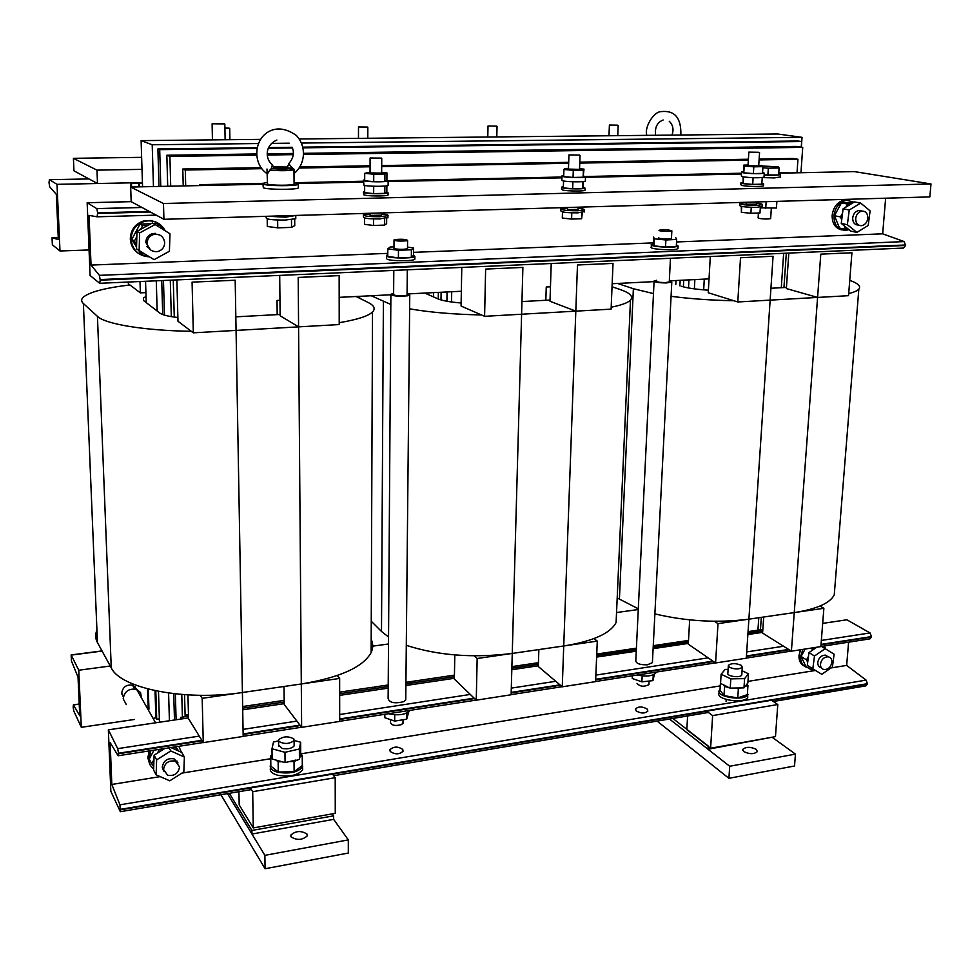 <?xml version="1.0" encoding="UTF-8"?>
<svg xmlns="http://www.w3.org/2000/svg" width="980" height="980" viewBox="0 0 980 980"><rect width="100%" height="100%" fill="white"/><g stroke="black" fill="none" stroke-linecap="round" stroke-linejoin="round"><path stroke-width="1.47" d="M801.346 147.172L802.032 137.335L777.704 134.003L299.353 138.976M260.496 139.381L141.108 140.63L142.566 186.8M145.554 281.285L146.216 302.6M158.49 691.378L159.471 722.223M169.418 720.741L168.585 693.044M157.168 311.015L156.273 280.819M153.456 186.568L152.206 144.758L258.328 143.546M802.032 137.335L301.681 143.056M289.21 143.19L271.448 143.399M160.769 186.408L159.703 149.634L157.903 148.948L257.042 147.723M268.557 147.576L292.138 147.282M303.126 147.147L797.781 140.998L801.652 141.537L801.26 147.159M157.903 148.948L158.993 186.445M161.725 280.574L162.717 314.555M173.717 693.693L174.489 719.994M433.601 292.64L433.552 296.916M438.354 292.395L438.256 298.986M676.004 280.525L675.796 284.555M680.181 280.317L679.887 285.842M141.108 140.63L152.206 144.758M388.509 643.983L371.151 646.371M277.181 314.629L277.034 300.456L279.974 300.309M339.178 297.344L390.885 294.772L388.129 698.691C389.648 702.819 394.854 703.812 403.76 701.655L405.757 699.953L405.769 698.703M408.403 293.89L461.347 291.244M176.106 719.749L175.359 693.877M164.469 315.131L163.476 280.5M159.703 149.634L256.907 148.409M268.263 148.262L292.42 147.956M303.286 147.821L801.652 141.537M170.704 186.2L169.895 156.396L166.845 155.232L256.49 153.97M267.221 153.823L293.326 153.456M303.947 153.309L796.299 146.437L802.73 147.38L800.954 172.725M166.845 155.232L167.703 186.261M170.3 280.194L171.316 316.626M181.778 694.489L182.403 717.127M441 299.917L441.123 292.261M447.052 291.967L446.905 301.252M683.366 286.858L683.721 280.145M688.94 279.888L688.511 287.961M185.147 716.723L184.546 694.698M174.268 317.067L173.264 280.072M169.895 156.396L256.564 155.159M267.271 155.012L293.24 154.644M303.935 154.485L802.73 147.38M185.698 185.869L185.293 170.018L182.794 169.013L261.06 167.666M300.113 166.992L370.073 165.779M381.698 165.571L568.694 162.337M579.793 162.141L748.402 159.226M759.145 159.042L792.869 158.454L797.953 159.262L797.022 172.811M182.794 169.013L183.223 185.931M451.547 301.975L451.707 291.734M694.367 288.867L694.869 279.594M704.277 279.116L703.677 289.86M185.293 170.018L261.819 168.683M299.427 168.021L370.073 166.772M381.698 166.576L568.67 163.293M579.756 163.096L748.353 160.132M759.084 159.936L797.953 159.262M201.586 185.539L199.565 184.681L262.885 183.346L267.16 182.476M262.91 183.321L263.302 184.191C267.466 186.078 295.911 186.2 298.324 184.35L297.834 183.456L294.074 182.733L363.482 181.214M388.349 180.688L561.969 177.013M585.501 176.51L741.529 173.215M778.806 172.419L790.872 172.946M199.565 184.681L199.577 185.575M786.315 253.208L783.951 287.557M761.313 617.363L760.468 629.785M757.932 630.152L758.789 617.731M781.293 287.704L783.645 253.318M545.836 300.284L546.252 287.005L550.466 286.797M638.262 609.536L616.543 612.537M612.169 283.722L654.064 281.628M669.671 280.844L709.042 278.884M371.175 639.377C373.233 643.676 373.209 648.074 371.126 652.582C363.139 667.135 339.864 677.596 301.301 683.979L301.632 727.344L339.693 721.415L339.644 678.43L242.415 692.505C185.404 701.374 120.552 688.524 111.254 667.821L97.449 642.549C95.256 638.458 95.085 634.317 96.934 630.115M339.215 322.69C357.137 319.688 368.235 316.136 372.51 312.007C375.683 308.688 374.188 305.478 368.002 302.404L356.108 296.499M200.214 695.298L202.186 698.323L203.264 742.632L243.175 736.433L235.188 280.231L192.08 282.142L193.317 332.832L339.215 324.564L339.154 275.601L298.202 277.426L301.301 683.979M129.899 284.947C105.276 287.9 89.78 291.942 83.422 297.062C81.083 299.219 81.071 301.375 83.386 303.543L97.437 316.356C105.191 324.111 144.366 330.615 191.272 331.289M177.882 317.496C168.511 316.466 162.533 315.009 159.924 313.135L143.644 300.627L143.386 298.006L146.032 296.511M280.121 314.47L235.837 316.834M616.53 612.745L616.101 622.508C610.356 633.472 592.9 641.288 563.733 645.979L562.263 686.808L595.595 681.627L597.286 641.116L512.258 653.427C473.279 658.254 437.95 655.547 406.296 645.33M371.249 621.222L381.502 631.463L388.558 637.012M611.189 307.193C621.467 305.16 627.898 302.808 630.483 300.113C633.595 296.462 630.054 292.898 619.862 289.418L612.035 286.76M474.222 655.841L477.162 658.511L476.255 700.186L511.119 694.759L522.891 267.418L485.627 269.084L484.598 316.32L611.104 309.141L613.015 263.412L577.477 264.992L563.733 645.979M371.249 295.752L390.861 304.462M409.615 308.835C429.84 312.351 453.789 314.396 481.462 314.948M461.127 302.992C450.114 302.085 442.348 300.701 437.827 298.802L424.83 293.069M550.049 300.052L521.96 301.558M834.813 587.939L834.25 594.86C830.072 603.153 816.732 609.07 794.253 612.598L791.399 651.173L820.86 646.592L823.874 608.298L748.892 619.164C717.789 623.121 686.453 621.369 654.885 613.897M617.192 597.947L638.298 608.813M848.692 293.571C853.984 292.261 857.365 290.791 858.835 289.149C861.151 286.283 858.113 283.355 849.734 280.366M714.334 621.271L717.997 623.635L715.584 662.97L746.295 658.192L773.061 256.282L740.513 257.728L737.793 301.963L848.533 295.678L851.914 252.767L820.787 254.151L794.253 612.598M617.547 283.453L633.374 288.72L653.489 293.596M671.08 296.315C690.643 298.839 711.566 300.309 733.861 300.738M708.393 290.19C696.474 289.418 687.409 288.108 681.223 286.246M786.438 287.434L770.929 288.255M176.878 279.913L177.98 321.256L193.317 332.832M279.704 275.404L280.133 315.768L298.582 326.867M461.776 267.43L461.078 306.042L484.598 316.32M551.213 263.51L550.001 301.264L575.811 311.138M710.304 256.539L708.246 292.763L737.793 301.963M788.814 253.097L786.364 288.561L817.59 297.43M187.94 694.906L188.577 718.732L203.264 742.632M242.415 692.505L202.186 698.323M284.029 686.478L284.225 704.461L301.632 727.344M337.169 675.588L339.644 678.43M454.806 654.934L454.365 679.067L476.255 700.186M512.258 653.427L477.162 658.511M538.865 649.569L538.326 666.535L562.263 686.808M593.966 638.605L597.286 641.116M689.675 619.875L688.291 644.166L715.584 662.97M748.892 619.164L717.997 623.635M763.689 617.02L762.587 633.08L791.399 651.173M819.929 606.057L823.874 608.298M128.319 282.044L128.38 283.808L140.373 292.861L145.91 292.604M140.005 281.529L140.373 292.861M88.996 178.936L49.404 179.695L49.025 182.66L49.686 186.764L56.313 194.346L58.347 239.512L52.026 237.809L52.369 244.792L59.988 250.99L89.058 249.949M49.404 179.695L56.999 184.338L59.988 250.99M56.999 184.338L142.431 182.599L130.646 182.831L130.781 187.045M100.23 280.182L99.409 275.356L91.03 265.078L89.045 215.404L97.13 216.8L97.62 212.832L96.824 208.667L87.159 202.738L90.087 275.503L99.654 283.293L100.23 280.182L905.606 245.466L903.462 248.063L99.874 283.281M905.606 245.466L904.197 241.595L882.662 233.828L885.638 198.205M131.161 201.647L130.671 187.045L163.476 203.509L931 183.958L929.836 196.907L163.929 219.3L131.161 201.647L87.159 202.738M882.662 233.828L676.531 241.962M653.329 242.881L413.523 252.35M387.786 253.367L91.03 265.078M148.299 247.377L147.502 247.34M154.754 233.35L155.11 234.171L154.754 233.35M147.772 246.286L146.89 246.348L147.772 246.286M130.646 182.831L131.467 183.236L131.59 187.033M138.829 186.874L138.707 183.089L142.443 183.015L131.467 183.236M138.707 183.089L139.54 183.493L139.65 186.862M142.455 183.432L139.54 183.493M73.145 707.119L73.806 711.039L81.316 727.307L78.755 670.234L71.136 654.934L71.467 661.083L78.02 677.082L79.76 715.78L73.414 704.841L73.145 707.119M134.346 719.479L81.316 727.307M121.949 694.489L123.541 695.788M135.632 688.536L135.375 686.956M110.275 666.008L78.755 670.234M136.735 689.43L132.888 685.289C126.53 684.248 122.806 686.833 121.728 693.044L123.321 696.964M201.843 740.317L118.519 753.228L117.698 748.647L108.364 729.843L110.838 791.264L120.32 811.71L119.94 804.825L111.818 784.466L160.193 776.626M118.519 753.228L118.127 755.752L110.14 742.571L111.818 784.466M831.003 667.944L846.659 665.408L866.1 680.12L867.41 683.685L865.916 685.865L773.367 701.484M181.974 773.098L270.75 758.716M300.431 753.902L720.251 685.89M747.985 681.394L815.483 670.455M636.204 710.88L635.542 708.908C638.531 706.298 642.414 706.347 647.18 709.067L647.866 711.064C644.852 713.685 640.969 713.624 636.204 710.88M390.261 751.476L389.954 749.7C393.703 746.356 397.954 746.27 402.743 749.418L403.062 751.231C399.301 754.576 395.038 754.661 390.261 751.476M848.594 642.182L846.659 665.408M822.686 623.39L846.867 619.789L870.032 632.945L871.526 636.583L869.946 638.862L820.86 646.494M108.364 729.843L188.552 717.899L181.57 718.94L180.639 717.397L180.688 719.063M242.709 709.826L284.212 703.64L242.709 709.826M339.656 695.371L388.202 688.144L339.656 695.371M405.892 685.51L454.377 678.283L405.892 685.51M511.817 669.72L538.351 665.763L511.817 669.72M596.624 657.078L636.253 651.173L596.624 657.078M653.121 648.662L688.34 643.419L653.121 648.662M747.863 634.538L762.636 632.345L747.863 634.538M762.734 630.887L747.961 633.08L762.734 630.887M688.426 641.925L653.195 647.168L688.426 641.925M636.4 648.172L605.162 652.803L606.804 654.052L636.326 649.667L596.685 655.559L605.75 654.211L604.109 652.95L596.747 654.052M538.4 664.22L511.854 668.164L538.4 664.22M454.438 675.134L410.547 681.639L411.894 683.023L454.414 676.702L405.916 683.918L410.718 683.195L409.383 681.823L405.928 682.325M388.227 684.959L374.164 687.041L375.438 688.438L388.215 686.539L339.656 693.767L374.25 688.622L372.976 687.213L339.656 692.149M284.2 701.999L242.685 708.173L284.2 701.999M188.466 714.567L186.862 714.8L188.503 716.221L180.639 717.397M147.539 688.891L148.176 707.756M148.299 689.087L148.96 709.153M154.044 718.107L155.894 717.826L156.702 719.234L159.36 718.842M410.547 681.639L410.534 683.011M538.449 662.688L511.891 666.62M605.162 652.803L605.126 653.734M374.164 687.041L374.152 688.511M155.024 690.667L155.894 717.826M155.796 690.839L156.702 719.234M762.832 629.43L748.058 631.622M688.499 640.442L653.268 645.673M186.862 714.8L186.911 716.466M284.175 700.382L242.66 706.531M163.929 219.3L163.476 203.509M931 183.958L854.315 171.586L778.757 173.203M741.48 173.999L585.476 177.331M561.944 177.833L388.141 181.545M363.482 182.072L297.896 183.481M262.922 184.228L130.671 187.045M238.936 791.681L239.181 804.886L253.269 827.929L335.27 813.327L335.197 777.704L252.693 791.681L253.269 827.929M250.329 787.981L252.693 791.681M332.502 774.151L335.197 777.704M687.605 715.964L686.821 729.647L710.61 748.218L775.462 736.629L777.789 704.534L712.619 715.596L710.61 748.218M706.666 711.162L712.619 715.596M771.554 700.247L777.789 704.534M332.22 813.865L333.629 815.838L251.909 830.44L229.32 793.31M251.97 834.029L227.495 793.616L264.882 855.356L348.317 839.885L333.641 819.354L251.97 834.029L251.909 830.44M333.629 815.838L333.641 819.354M772.755 737.119L708.001 749.247L708.197 746.013L672.88 718.45M708.001 749.247L669.45 719.026L729.696 766.262L795.442 754.122L772.706 737.67M657.102 721.109L728.912 778.316L794.535 765.992L795.442 754.122M756.303 749.357L757.369 751.611C754.086 754.306 749.553 754.318 743.771 751.623L742.742 749.382C746.001 746.699 750.521 746.687 756.303 749.357M728.912 778.316L729.696 766.262M741.309 665.346C735.784 663.068 731.472 663.08 728.361 665.371L729.316 667.233C734.829 669.524 739.153 669.524 742.289 667.221L741.309 665.346M220.904 794.731L265.078 868.745L348.317 853.041L348.317 839.885M306.961 834.017L307.193 835.952C302.293 840.179 296.928 840.485 291.109 836.895L290.901 835.009C295.776 830.783 301.13 830.452 306.961 834.017M265.078 868.745L264.882 855.356M293.878 738.957C288.328 735.931 283.22 736.213 278.553 739.778L278.749 741.346C284.286 744.396 289.394 744.126 294.098 740.549L293.878 738.957M270.492 767.818L270.492 768.087C269.512 771.26 271.999 773.661 277.953 775.303C290.031 777.091 298.288 775.217 302.71 769.692L302.293 763.371M294.135 744.616L294.147 745.878C292.003 748.451 288.022 749.32 282.216 748.487L278.614 745.106M278.504 740.868L273.518 742.007L271.987 748.769L284.972 752.309L299.365 748.99L300.639 742.215L294.123 740.476M275.931 760.064L278.149 761.803L281.958 761.73L272.122 759.01L271.987 748.769M272.072 754.992L270.713 755.96L272.097 757.05M296.009 760.027L289.333 761.583L294.025 761.497L299.439 759.218L300.713 752.37L300.639 742.215M299.819 757.185L302.232 755.384L300.419 754M270.713 755.96L270.848 766.139L278.259 772.032L278.149 761.803M281.958 761.73L285.07 762.587L289.333 761.583M270.823 764.4L270.456 765.098C269.476 768.271 271.962 770.66 277.916 772.301C289.994 774.077 298.263 772.216 302.697 766.715M278.259 772.032L294.123 771.726L302.305 765.539L302.232 755.384M294.123 771.726L294.025 761.497M299.439 759.218L299.365 748.99M285.07 762.587L284.972 752.309M719.112 691.892L719.038 693.093C715.425 699.769 744.506 704.191 747.74 697.417L747.544 691.684M741.823 674.264L741.689 675.122C740.108 678.27 726.156 676.2 727.87 673.076L727.969 672.893M728.103 669.389L725.176 669.438L721.121 674.228L730.823 678.858L744.604 678.626L748.5 673.774L742.056 670.761M727.895 686.98L723.399 684.8L724.588 686.429L730.223 688.107L743.979 687.874L744.604 678.626M730.223 688.107L730.823 678.858M734.289 688.034L738.381 688.707L740.684 687.923M743.979 687.874L747.875 682.962L748.5 673.774M745.143 686.404L747.961 685.449L746.956 684.126M720.57 680.941L719.994 690.079L724.012 695.629L737.769 697.932L747.348 694.636L747.961 685.449M737.769 697.932L738.381 688.707M721.121 674.228L720.545 683.428L723.399 684.8M724.012 695.629L724.588 686.429M720.043 689.271L719.198 690.41C715.596 697.062 744.69 701.472 747.924 694.722L748.095 694.379M179.573 766.936L175.322 761.129C168.633 760.162 164.701 762.955 163.525 769.508L167.654 775.254C174.379 776.307 178.36 773.526 179.573 766.936M164.689 242.648C163.721 236.584 160.193 233.816 154.081 234.33C149.646 235.641 147.331 238.618 147.135 243.248C148.09 249.226 151.569 251.995 157.572 251.578C162.092 250.317 164.469 247.34 164.689 242.648M831.898 662.272C831.971 659.197 830.721 657.36 828.161 656.796C824.009 656.906 821.448 659.344 820.468 664.097C820.395 667.16 821.632 668.985 824.168 669.561C828.321 669.475 830.893 667.037 831.898 662.272M867.827 218.173C867.766 213.432 865.769 211.068 861.824 211.068C858.358 211.9 856.312 214.412 855.675 218.589C855.748 223.293 857.733 225.657 861.641 225.682C865.12 224.873 867.19 222.374 867.827 218.173M179.401 747.091L178.96 746.295M149.242 750.913L147.821 757.797L149.695 764.18M163.77 771.125L162.276 767.205C163.452 760.664 167.372 757.883 174.048 758.851L177.993 762.906M169.773 780.815L183.836 771.909L184.387 757.038L170.814 750.962L156.629 759.88L156.138 774.849L169.773 780.815M171.451 747.789L177.723 750.607L175.261 747.201L170.9 747.544M164.738 748.5L154.093 755.188L153.615 770.072L156.138 774.849M164.04 748.941L159.299 749.676L157.474 753.057M153.946 759.598L151.704 763.751L153.725 766.507M176.719 761.803L177.098 761.105M184.387 757.038L181.704 752.395L177.723 750.607M162.827 769.643L163.525 769.533M181.386 752.248L178.838 746.307M150.798 750.668L148.703 760.848L150.369 765.466L153.64 769.104M178.715 751.048L175.653 746.809M154.019 750.166L149.217 759.059L151.704 763.751M154.093 755.188L156.629 759.88M169.05 747.838L170.814 750.962M800.538 649.752L798.994 655.522C798.786 660.52 800.501 663.999 804.151 665.996M821.387 667.858C818.9 667.245 817.7 665.432 817.773 662.431C818.753 657.678 821.314 655.253 825.454 655.13L828.235 656.796M821.791 674.289L832.412 666.976L834.115 654.211L825.185 648.687L814.49 656.012L812.812 668.838L821.791 674.289M825.846 649.103L824.474 646.212L821.779 646.629M816.793 647.229L808.953 652.582L807.3 665.359L812.812 668.838M816.463 647.449L813.094 647.976L811.514 650.83M808.463 656.367L806.528 659.883L807.692 662.296M809.995 667.062L811.391 669.928L813.927 669.511M805.156 649.042L801.064 656.453L805.915 666.461L811.391 669.928M802.841 649.397L800.587 656.527C800.452 662.639 802.889 666.376 807.9 667.723M801.064 656.453L806.528 659.883M808.953 652.582L814.49 656.012M821.412 646.408L825.185 648.687M848.95 200.19L844.736 199.908C837.606 201.635 833.417 206.792 832.155 215.355C832.094 223.599 835.352 228.45 841.93 229.92M858.554 225.069C854.707 224.996 852.747 222.632 852.686 217.989C853.323 213.811 855.356 211.313 858.823 210.48L861.886 211.055M856.875 232.407L868.207 225.474L870.105 210.859L860.661 203.081L849.244 210.014L847.369 224.726L856.875 232.407L850.738 231.084L844.074 225.706L845.569 229.357L848.472 229.246M860.661 203.081L854.474 201.917L843.106 208.801L841.257 223.428L844.074 225.706M851.118 203.95L847.541 204.061L845.838 207.148M842.567 213.138L840.485 216.935L841.71 219.924M853.47 202.529L841.44 202.885L834.433 215.698L839.517 228.058L845.569 229.357M854.045 202.174L846.512 200.251C839.382 201.978 835.193 207.135 833.919 215.722C834.103 225.363 838.194 230.227 846.206 230.3L848.925 229.626M841.44 202.885L847.541 204.061M834.433 215.698L840.485 216.935M841.257 223.428L847.369 224.726M843.106 208.801L849.244 210.014M157.449 222.779L151.104 220.512L144.354 220.745C135.363 223.489 130.683 229.565 130.316 238.985C130.72 245.282 133.537 250.17 138.768 253.636M148.103 247.009L147.233 246.948M155.44 233.387L155.906 234.134M150.565 249.949L145.824 242.44C146.02 237.822 148.335 234.857 152.758 233.546L159.654 234.955M154.081 259.651L169.418 251.26L169.981 233.767L155.122 224.543L139.626 232.934L139.136 250.549L154.081 259.651M162.643 229.21L160.107 225.082L156.175 225.204M155.122 224.543L152.378 222.999L136.98 231.329L136.502 248.834L139.136 250.549M147.833 225.461L142.663 225.608L140.679 229.32M136.845 236.511L134.395 241.08L136.612 244.645M141.022 251.701L143.631 255.878L147.637 255.731M138.474 250.121L140.985 254.139L143.631 255.878M165.302 230.864C160.83 222.999 154.105 219.777 145.138 221.198C136.122 223.942 131.442 230.031 131.075 239.463C132.521 250.292 138.658 256.086 149.487 256.858M160.107 225.082L157.351 223.55L153.554 223.661M151.006 223.734L140.018 224.065L131.798 239.439L136.551 247.046M140.018 224.065L142.663 225.608M131.798 239.439L134.395 241.08M136.98 231.329L139.626 232.934M135.326 689.026L134.86 686.466M406.271 240.823C399.436 241.325 395.344 241.019 394.021 239.904L395.357 239.512C402.18 239.01 406.259 239.316 407.582 240.431L406.271 240.823M403.025 722.444L401.788 724.514C395.454 726.241 391.682 725.543 390.469 722.444L390.493 719.651M671.888 230.876L671.851 230.913C670.969 231.905 657.825 231.219 659.062 230.251L659.099 230.227C664.379 229.467 668.642 229.688 671.888 230.876M648.956 684.114L648.895 684.665C643.872 687.078 639.916 686.637 637.049 683.342M387.1 259.21C391.314 261.256 413.107 261.28 414.846 259.247L414.846 258.512M407.509 248.332L407.509 248.663C403.699 249.594 399.289 249.582 394.291 248.638L393.96 248.124M393.972 246.874L390.15 247.009L387.81 248.883L398.468 250.292L411.416 249.79L413.572 247.903L407.521 247.119M387.774 254.812L386.463 255.364L387.125 256.466C391.339 258.5 413.131 258.524 414.871 256.515L413.499 255.168M387.81 248.883L387.762 256.442L398.419 257.875L411.343 257.348L413.487 255.4L413.572 247.903M398.419 257.875L398.468 250.292M411.343 257.348L411.416 249.79M651.369 245.074L651.271 247.107C648.319 248.981 670.822 250.757 676.751 249.116L677.976 248.614L678.111 246.054L676.384 244.804M671.508 238.41L670.859 238.838C664.697 239.328 660.655 239.022 658.719 237.907M665.886 239.978L665.53 247.07L653.979 245.87L653.28 244.118L653.611 237.099L654.309 238.814L665.886 239.978L676.666 239.426L675.796 237.711M653.979 245.87L654.309 238.814M652.705 244.057L651.394 244.559C648.442 246.409 670.945 248.185 676.886 246.543L678.111 246.054M665.53 247.07L676.298 246.482L676.666 239.426M406.185 710.966L396.251 712.509M408.734 711.921L406.688 719.185L394.683 721.084L384.822 717.703L384.834 714.285M410.044 710.365C405.892 714.739 398.713 715.853 388.509 713.71M406.749 713.085L406.688 719.185M394.732 714.824L394.683 721.084M653.709 672.476L644.975 673.836M654.407 674.301L652.95 680.622L641.876 681.847L632.272 678.503L632.406 675.784M656.22 672.084L656.073 672.672C652.888 676.102 646.629 676.886 637.294 675.024M653.256 674.853L652.95 680.622M642.17 675.918L641.876 681.847M266.989 169.001L267.466 184.105C270.676 185.539 292.236 185.624 294.086 184.228L294.086 183.701M298.349 187.254L298.361 187.964C295.948 189.838 267.516 189.728 263.338 187.805L262.922 184.032M287.214 167.764L273.824 167.592L287.569 168.131L286.956 167.531L288.843 163.881L292.591 168.242L287.532 167.862M273.922 168.156C279.288 168.768 283.832 168.756 287.569 168.131C283.832 168.756 279.288 168.768 273.922 168.156M288.512 163.929L288.549 163.893C293.253 158.576 294.527 153.235 292.383 147.858M273.922 168.168L271.362 168.621C281.089 169.356 288.181 169.221 292.616 168.242L293.963 169.773C288.488 170.863 280.427 170.973 269.806 170.104L271.362 168.621L272.379 164.714L271.693 164.138M269.806 170.104L267.344 174.109M266.94 173.583C252.387 163.672 253.685 138.866 269.757 131.075C277.757 127.253 286.577 128.674 296.254 135.363C306.618 146.106 305.613 164.309 294 173.558L294.147 169.663M287.838 215.674L276.336 216.017M268.091 216.249L285.315 217.18L295.997 215.441M266.156 216.311L266.18 217.793C266.18 219.373 272.562 220.12 285.339 220.047L295.776 218.687L295.764 218.001M267.209 218.895L267.295 226.49L277.732 227.838L277.646 220.035M291.477 219.643L291.538 227.385L277.732 227.838M294.698 219.104L294.747 225.621L291.538 227.385M758.422 213.028L758.116 217.879L759.047 218.418C764.069 219.14 767.94 219.202 770.648 218.601L770.66 218.405M780.374 176.951L774.384 177.919L762.244 177.576L761.815 184.179L752.701 184.399L753.118 177.711M778.708 173.864L780.521 174.722L774.555 175.359L764.143 175.138M764.155 174.93L778.635 175.016L779.1 167.984L778.389 166.857L762.611 166.024M767.879 175.249L768.332 168.205L779.1 167.984M762.869 167.752L768.332 168.205M776.883 201.378L776.442 208.03L760.308 207.834M766.164 201.696L765.723 208.36M381.49 158.123L370.097 158.013L381.49 158.123M381.441 215.171L370.134 215.392L369.901 213.273M377.129 213.064L382.519 212.905M369.901 213.811L363.396 214.779C363.543 216.114 369.043 216.764 379.922 216.715L387.921 215.686C388.668 214.975 386.5 214.412 381.441 213.971M363.396 215.343L363.396 216.984C363.531 218.332 369.043 218.981 379.909 218.932L387.909 217.327M364.585 217.989L364.56 224.371L373.539 225.461L373.564 218.92M384.662 218.626L384.613 225.106L373.539 225.461M386.659 218.307L386.635 223.673L384.613 225.106M579.511 155.061L568.951 154.913L579.511 155.061M578.102 209.414L567.591 209.512L567.151 207.515M575.444 207.27L580.307 207.123M567.138 208.005L560.915 208.826C561.528 210.112 567.175 210.749 577.894 210.749L584.276 209.916C584.864 209.304 582.818 208.764 578.139 208.311M560.903 209.267L560.854 210.908C561.454 212.219 567.114 212.856 577.808 212.856L584.215 211.582M562.508 211.925L562.299 218.05L571.597 219.067L571.806 212.832M581.826 212.587L581.606 218.736L571.597 219.067M582.426 212.501L581.606 218.736M758.753 152.292L748.842 152.121L758.753 152.292M756.278 204.183L746.417 204.183L745.743 202.284M754.931 202.015L759.341 201.892M745.719 202.762L739.692 203.448C740.745 204.685 746.539 205.31 757.087 205.335L762.244 204.673C762.71 204.134 760.737 203.632 756.34 203.179M739.667 203.791L739.569 205.445C740.623 206.682 746.417 207.319 756.952 207.344L762.134 206.339M741.297 206.364L741.382 212.329L741.738 206.449M751.256 207.319L750.888 213.273L741.382 212.329M760.345 207.111L759.978 212.979L750.888 213.273M561.626 187.523L561.565 189.238L562.618 190.01C566.991 191.198 583.749 191.406 584.999 190.279L585.011 189.887M579.535 169.381L568.461 169.075M568.486 168.413L564.688 168.487L563.929 169.503L573.288 170.336L583.382 170.14L584.007 169.124L579.56 168.732M563.733 175.494L562.018 175.873L563.059 176.596C567.457 177.711 584.239 177.919 585.501 176.89L583.762 176.032M563.929 169.503L563.696 176.584L573.043 177.441L583.112 177.233L584.007 169.124M562.005 176.241L561.871 180.1L562.924 180.835C567.31 181.974 584.08 182.182 585.342 181.116L585.354 180.749M572.896 181.766L572.651 188.785L563.316 187.878L563.549 180.969M572.651 188.785L582.708 188.54L582.953 181.594M582.708 188.54L583.553 181.533M563.353 186.714L561.638 187.131L562.679 187.903C567.065 189.079 583.823 189.275 585.085 188.172L583.345 187.254M573.043 177.441L573.288 170.336M583.112 177.233L583.382 170.14M363.458 192.472L363.948 194.898C367.451 196.245 386.414 196.368 388.055 195.057L388.055 194.542M381.661 173.105L370.048 172.921M370.048 172.174L364.707 173.325L373.748 174.22L384.92 173.999L386.941 172.897L381.673 172.382M364.683 179.793L363.494 180.124L363.984 180.786C367.5 182.047 386.5 182.194 388.141 180.969L386.904 180.124M364.707 173.325L364.683 180.773L373.711 181.692L384.871 181.459L386.904 180.308L386.941 172.897M363.494 180.589L363.972 185.257C367.488 186.531 386.475 186.666 388.117 185.428L388.117 184.951M373.699 186.249L373.662 193.624L364.646 192.656L364.67 185.428M373.662 193.624L384.809 193.354L384.846 186.041M384.809 193.354L386.83 192.129L386.867 185.784M364.658 191.602L363.458 191.958L363.948 192.668C367.463 194.003 386.426 194.126 388.068 192.827L386.83 191.933M373.711 181.692L373.748 174.22M384.871 181.459L384.92 173.999M740.929 183.076L740.831 184.779L742.448 185.588C751.464 186.714 758.471 186.837 763.457 185.943L763.469 185.637M758.704 166L748.01 165.62M748.046 165.02L743.82 165.106L744.212 166.049L753.804 166.821L762.942 166.649L762.44 165.694L758.74 165.4M762.942 166.649L762.514 173.399L753.375 173.595L743.795 172.799L743.82 165.106M743.416 171.684L741.603 172.051L743.232 172.811C752.273 173.864 759.292 173.987 764.278 173.166L762.575 172.394M741.591 172.333L741.358 176.069L742.975 176.853C752.015 177.931 759.035 178.042 764.008 177.209L764.033 176.915M743.551 176.939L743.146 183.566L743.097 176.865M743.146 183.566L752.701 184.399M742.767 182.39L740.954 182.77L742.571 183.579C751.599 184.693 758.594 184.804 763.579 183.922L761.889 183.113M743.795 172.799L744.212 166.049M753.375 173.595L753.804 166.821M654.077 281.37L635.8 660.74C636.118 663.583 639.965 664.942 647.339 664.82L652.398 662.676L671.802 282.056L666.486 282.926C658.658 282.877 654.53 282.228 654.101 280.966L656.637 280.292M656.294 281.395L656.306 281.101C656.637 282.044 659.736 282.534 665.604 282.571L669.585 281.921M407.08 293.596L409.763 295.054L407.631 295.789C398.137 296.622 392.576 296.107 390.934 294.245L393.629 293.424M393.617 294.135L393.286 294.343C394.524 295.74 398.688 296.119 405.806 295.495L407.398 294.956L407.08 294.319M141.475 697.895L140.544 692.566L136.661 689.405C128.98 688.168 124.485 691.292 123.186 698.789L126.31 704.583M142.014 169.369L96.971 170.14L73.414 158.319L141.635 157.339M96.971 170.14L97.486 183.517L73.941 170.826L73.414 158.319M142.431 182.599L97.486 183.517M617.694 125.183L609.401 125.048L617.694 125.183M496.701 126.102L488.028 125.991L496.701 126.102M367.623 127.082L358.496 126.984L367.623 127.082M224.91 127.817L229.7 128.282L224.922 128.527M224.714 123.897L212.109 123.799L224.714 123.897M97.437 316.356L111.254 667.821M83.386 303.543L97.449 642.549M383.388 301.607L381.502 631.463M359.685 296.328L359.672 298.275M633.374 288.72L619.397 599.466M58.261 237.601L52.026 237.809M96.751 208.605L141.88 207.417M97.62 212.832L149.291 211.423M97.645 213.444L150.381 211.999M97.192 216.8L156.188 215.135M99.409 275.356L904.197 241.595M100.205 279.57L905.655 244.976M73.488 704.939L79.233 704.13M71.234 655.093L102.104 651.063M867.374 684.114L120.712 809.798M867.41 683.685L120.687 809.296M866.1 680.12L119.94 804.825M870.032 632.945L821.338 640.442M783.559 646.249L746.711 651.92M708.148 657.85L595.865 675.11M555.734 681.284L511.303 688.119M470.29 694.428L339.68 714.518M296.879 721.096L243.052 729.377M199.258 736.115L117.698 748.647M871.526 636.583L821.032 644.411M788.618 649.434L746.442 655.963M712.95 661.145L595.693 679.312M559.948 684.848L511.193 692.407M474.136 698.14L339.693 718.965M299.954 725.127L243.138 733.922M871.477 637.024L820.995 644.852M789.182 649.777L746.405 656.416M713.477 661.512L595.681 679.777M560.413 685.253L511.168 692.885M474.565 698.556L339.693 719.467M300.296 725.567L243.15 734.437M202.125 740.794L118.543 753.742M288.843 163.881L287.385 167.237M287.005 167.029L273.641 166.906M372.51 312.007L371.126 652.582M143.46 300.48L143.386 298.006M630.483 300.113L616.101 622.508M858.835 289.149L834.25 594.86M96.824 208.667L141.978 207.478M73.414 704.841L79.221 704.02M71.136 654.934L102.018 650.904M708.393 712.46L333.678 775.695M251.358 789.586L120.54 811.661M635.542 708.908L635.505 709.753M389.954 749.7L389.954 750.876M791.264 651.088L746.295 658.082M715.449 662.872L595.607 681.517M562.14 686.711L511.119 694.649M476.158 700.088L339.693 721.305M301.558 727.234L243.175 736.311M203.191 742.522L118.36 755.715M742.681 750.19L742.742 749.382M726.07 701.411L726.192 699.487M727.822 673.774L728.312 666.057M741.787 674.951L742.289 667.221M290.913 836.528L290.901 835.009M278.626 746.38L278.565 741.039M294.147 745.878L294.098 740.549M132.521 685.167L134.64 688.903M174.048 758.851L175.322 761.129M152.758 233.546L154.081 234.33M825.454 655.13L828.161 656.796M818.655 666.118L821.35 667.797M858.823 210.48L861.824 211.068M855.503 224.408L858.492 225.032M844.736 199.908L846.512 200.251M144.354 220.745L145.138 221.198M394.021 240.222L393.96 248.467M393.801 270.407L393.617 294.98M407.582 240.431L407.509 248.663M407.3 269.819L407.068 295.151M403.05 719.761L403.013 723.363M671.851 230.913L671.459 238.618M670.467 258.279L669.267 282.105M649.079 681.051L648.895 684.665M414.846 259.247L414.871 256.515M386.438 258.095L386.451 256.099M298.324 184.35L298.361 187.964M271.166 168.633L289.994 168.842C293.143 168.56 294.466 168.866 293.963 169.773L294.086 184.228M273.947 168.352L272.379 164.714C265.47 159.801 264.184 145.616 276.875 140.042M295.776 218.687L295.752 215.833M770.648 218.601L771.334 208.189M780.521 174.722L780.362 177.27M381.453 212.966L381.441 215.441M381.747 158.405L381.661 173.313M370.097 158.209L370.048 173.129M387.909 217.891L387.921 215.686M578.176 207.233L578.09 209.622M580.038 155.367L579.523 169.54M568.939 155.073L568.461 169.246M584.202 212.023L584.276 209.916M756.413 202.015L756.266 204.342M759.549 152.611L758.692 166.122M748.842 152.243L747.997 165.743M762.122 206.682L762.244 204.673M585.342 181.116L585.501 176.89M584.999 190.279L585.085 188.172M388.117 185.428L388.141 180.969M388.055 195.057L388.068 192.827M764.008 177.209L764.278 173.166M763.457 185.943L763.579 183.922M409.763 295.054L405.757 699.953M136.661 689.405L155.575 722.811M671.949 135.105C673.971 129.703 673.076 125.097 669.267 121.275M646.91 135.363C643.897 128.16 653.415 111.353 661.463 111.585C674.877 110.25 681.345 118.066 680.855 135.007M655.608 135.277C654.652 127.425 657.176 122.329 663.166 119.989M618.172 125.367L617.743 135.669M609.401 125.122L608.972 135.755M497.044 126.273L496.799 136.931M488.016 126.077L487.783 137.016M367.831 127.241L367.794 138.266M358.496 127.082L358.472 138.364M229.7 128.282L229.908 139.699M224.837 124.093L225.131 139.76M212.109 123.946L212.44 139.883"/></g></svg>
